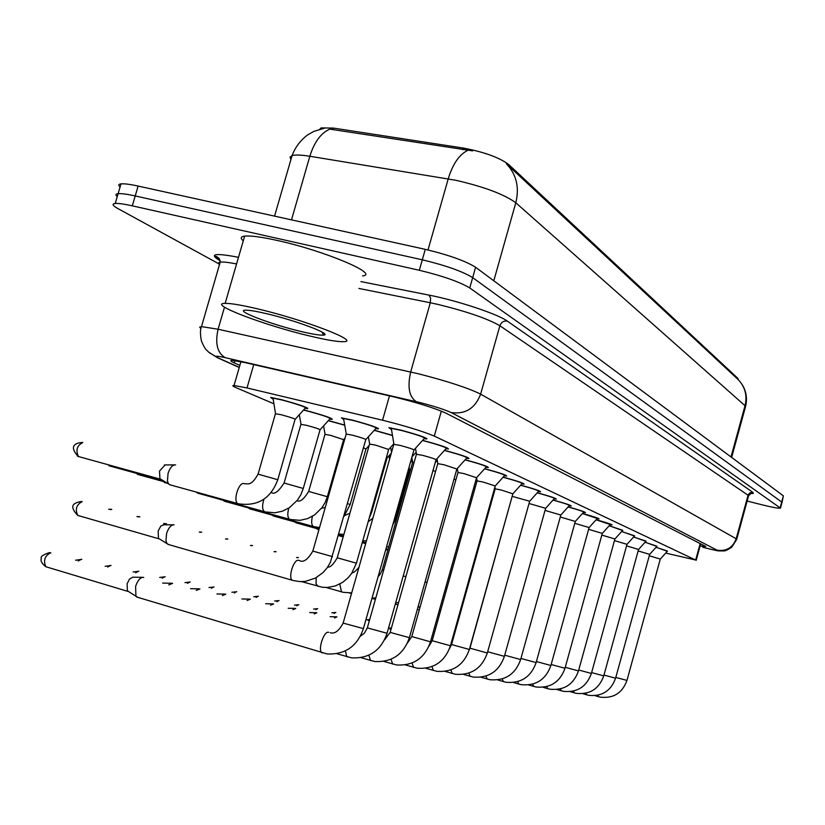 <?xml version="1.0" encoding="UTF-8"?>
<svg xmlns="http://www.w3.org/2000/svg" width="825" height="825" viewBox="0 0 825 825"><rect width="100%" height="100%" fill="white"/><g stroke="black" fill="none" stroke-linecap="round" stroke-linejoin="round"><path stroke-width="1.24" d="M272.982 399.114L270.662 397.433L281.129 399.589C299.135 404.508 307.962 407.529 307.601 408.653L305.106 408.323M303.652 409.922L306.673 410.675C323.916 415.377 332.434 418.275 332.228 419.358L329.794 419.038M328.422 420.544L344.695 425.081M343.705 419.502L341.395 417.852L352.481 420.131C369.971 424.896 378.562 427.824 378.252 428.928L375.757 428.608M374.323 430.196L392.329 435.322M391.277 429.402L388.905 427.69L400.702 430.083C418.45 434.909 427.113 437.879 426.7 438.993L424.122 438.683M422.627 440.344L423.328 440.529C440.323 445.139 448.687 447.985 448.439 449.058L445.933 448.759M444.52 450.337L444.675 450.368C460.969 454.802 469.064 457.524 468.94 458.566L466.507 458.277M665.703 553.08L695.671 560.031L434.29 436.095C422.647 431.238 405.405 425.948 382.552 420.224L247.005 387.946L234.042 385.492C231.877 385.43 232.619 386.193 236.28 387.76L273.787 403.734M731.641 457.421L745.408 407.065L745.016 405.694C747.409 395.588 745.14 386.894 738.2 379.603L737.962 378.448L508.478 164.319C498.898 157.369 483.842 151.944 463.289 148.046L333.403 128.081L321.142 127.906L319.78 129.236M645.088 542.2L656.813 546.408M633.641 536.951L645.872 541.334M621.699 531.455L634.456 536.044M609.211 525.731L622.545 530.516M596.155 519.729C606.726 522.689 612.026 524.442 612.037 524.999L610.087 524.752M582.481 513.459C593.526 516.543 599.053 518.378 599.053 518.966L597.073 518.708M568.147 506.89C579.697 510.108 585.472 512.026 585.472 512.655L583.44 512.397M553.101 499.991C565.197 503.353 571.24 505.364 571.23 506.034L569.147 505.777M537.292 492.752C549.976 496.268 556.308 498.382 556.287 499.094L554.153 498.826M520.668 485.141C533.981 488.812 540.623 491.03 540.581 491.803L538.395 491.535M503.157 477.128C517.151 480.975 524.123 483.306 524.071 484.141L521.823 483.863M484.688 468.683C499.403 472.715 506.736 475.169 506.674 476.066L504.364 475.788M465.166 459.762C480.686 463.99 488.4 466.589 488.328 467.558L485.956 467.27M656.061 547.243L667.322 551.286M738.2 379.603L506.416 163.814C516.45 174.415 519.575 187.399 515.79 202.754C504.116 194.277 484.1 186.78 455.74 180.263L309.839 156.265C301.177 154.883 295.257 154.667 292.06 155.616L290.07 157.152L290.926 159.524M218.336 263.546L117.872 208.55C112.561 205.59 111.684 203.899 115.242 203.476C118.47 203.239 124.173 204.023 132.32 205.838L419.327 270.27L422.307 259.803C445.727 265.444 462.516 271.384 472.684 277.613L782.059 502.291L472.684 277.613C462.516 271.384 445.727 265.444 422.307 259.803L135.218 195.948L422.307 259.803L425.277 249.346C448.697 254.956 465.475 260.927 475.602 267.269L783.379 495.846L782.131 502.023M120.099 186.945C118.109 185.223 118.408 184.202 120.997 183.882L118.119 193.679C121.368 193.401 127.071 194.153 135.218 195.948C127.071 194.153 121.368 193.401 118.119 193.679C115.541 193.968 115.253 194.958 117.243 196.639M472.622 150.872L329.825 129.123C320.925 133.011 314.263 142.055 309.839 156.265L291.493 219.862M120.997 183.882C124.255 183.562 129.958 184.284 138.115 186.058L425.277 249.346M700.095 546.026L705.808 546.48L445.737 413.047C434.177 407.911 416.903 402.528 393.907 396.897L244.994 362.588L232.103 360.339C229.876 360.37 230.608 361.237 234.3 362.918L239.848 365.413M419.327 270.27C442.747 275.942 459.556 281.841 469.755 287.966L780.471 508.128C778.779 508.53 772.839 507.478 762.651 504.952L747.141 501.043M667.507 551.079L656.009 547.305M615.811 677.418L626.959 680.429L660.289 559.092L649.254 555.772M649.677 554.338L656.999 546.202L645.037 542.262M603.972 675.056L615.594 678.202L649.646 554.379L638.148 550.925M638.591 549.419L646.068 541.118L633.59 537.013M591.618 672.592L603.745 675.871L638.55 549.471L626.567 545.872M634.662 535.817L621.637 531.527M578.727 670.013L591.391 673.447L626.99 544.345L614.47 540.592M614.965 538.942L622.751 530.289L609.149 525.793M547.8 688.689L550.017 689.215C564.094 690.556 573.581 684.472 578.469 670.952L614.914 538.993L601.837 535.085M317.759 529.382L317.058 528.928M410.633 469.456L409.365 469.415M296.206 522.885L295.433 522.39M371.786 511.861L387.111 457.823L386.44 457.328M273.539 516.048L272.693 515.501M350.182 504.446L365.949 448.986L363.464 447.81M249.676 508.86L248.748 508.252M344.726 425.236L328.298 420.688M327.391 496.619L343.623 439.663L330.547 435.332L324.978 434.352M224.524 501.28L223.493 500.6M330.103 418.718C330.289 417.77 322.781 415.212 307.57 411.067L303.517 410.077M303.301 488.348L320.038 429.825C320.131 429.309 315.624 427.804 306.498 425.308L300.898 424.359M197.959 493.278L196.824 492.504M295.247 419.203L305.394 407.993C305.745 407.003 297.959 404.343 282.078 400.001L272.838 398.104L272.91 398.722M277.819 479.603L295.072 419.399C295.247 418.873 290.565 417.295 281.047 414.686L275.426 413.768M170.342 484.904L168.609 483.945L167.434 481.14L168.053 473.426C169.775 468.218 172.013 465.362 174.787 464.857L175.632 464.97M161.061 479.387L159.926 478.706L159.503 471.116L165 465.032M257.565 308.859C304.497 319.811 361.051 341.674 343.716 341.684C337.817 341.901 326.422 339.993 309.509 335.94C264.196 325.287 206.601 303.383 225.153 303.373C230.938 303.291 241.735 305.116 257.565 308.859M243.272 240.848C240.178 238.239 240.632 236.651 244.643 236.115C250.563 235.507 261.453 236.95 277.303 240.467C324.349 250.707 380.253 274.364 362.526 275.89M300.898 331.454C270.208 324.256 232.145 309.519 246.541 310.19C250.594 310.313 257.431 311.52 267.042 313.799C296.464 320.677 332.815 334.476 323.647 335.105C320.224 335.466 312.634 334.249 300.898 331.454M602.353 533.342L610.304 524.514L596.083 519.812M551.172 664.507L565.001 668.26L602.302 533.404L588.617 529.33M389.895 629.073L391.39 628.083L388.554 628M589.163 527.495L597.29 518.471L582.409 513.542M518.873 684.111L521.421 684.698C536.013 685.957 545.83 679.573 550.883 665.538L589.102 527.567L574.778 523.308M575.355 521.369L583.667 512.139C583.636 511.562 578.428 509.84 568.064 506.973M520.957 658.443L536.126 662.588L575.293 521.441L560.268 517.007M560.887 514.955L569.384 505.508C569.353 504.89 563.887 503.085 553.028 500.084M504.725 655.184L520.647 659.546L560.814 515.037L545.036 510.407M334.455 617.966L336.94 616.894M545.696 508.221L554.4 498.558C554.359 497.887 548.625 495.99 537.219 492.845M487.678 651.74L504.395 656.349L545.624 508.303L529.031 503.487M314.201 613.913L316.841 612.8M529.743 501.146L538.653 491.257C538.612 490.535 532.579 488.524 520.585 485.244M469.466 649.533L469.941 648.182L487.327 652.998L529.66 501.239L512.377 496.413M292.937 609.665L295.742 608.489M522.101 483.574C522.039 482.79 515.697 480.676 503.064 477.232M449.501 648.625L451.553 644.542L469.363 649.471L512.872 493.814L501.198 489.998L495.165 488.854M270.61 605.21L273.591 603.972M495.299 485.863L504.642 475.478C504.591 474.633 497.898 472.405 484.595 468.796L484.584 468.796M428.948 646.181L432.187 640.716L450.44 645.748L495.196 485.987L483.141 482.037L477.056 480.903M247.118 600.518L250.305 599.218M493.36 495.33L492.628 495.134M475.138 487.719L473.828 487.389M297.217 557.7L298.444 557.566M455.916 479.727L453.967 479.253M274.797 551.832L276.097 551.698M435.61 471.312L432.919 470.755M486.265 466.95C486.276 466.073 479.366 463.753 465.548 459.999L465.063 459.876M432.218 640.613L477.097 480.728L476.541 477.737L464.104 473.632L457.947 472.508M222.379 595.588L225.782 594.217M466.826 457.947C466.94 457.029 459.803 454.616 445.418 450.718L444.407 450.46M384.491 639.932L390.173 632.404L409.386 637.673L456.844 469.023L443.984 464.753L437.766 463.65M196.288 590.38L199.928 588.947M446.263 448.418C446.49 447.47 439.106 444.964 424.122 440.89L422.503 440.488M360.37 636.23L364.444 633.167L367.342 627.887L387.059 633.28L436.002 459.803C436.126 459.288 431.692 457.813 422.699 455.359L416.429 454.276M168.723 584.894L172.621 583.378M414.088 449.842L424.442 438.333C424.844 437.343 417.192 434.723 401.538 430.475L391.122 428.35L391.205 428.979M330.289 632.703C334.651 634.167 338.931 630.97 343.138 623.102L363.402 628.619L413.923 450.037C414.129 449.512 409.53 447.965 400.146 445.407L393.824 444.355M137.93 597.393L135.919 596.217L135.609 586.42C137.538 580.697 140.013 577.665 143.034 577.325L143.756 577.49M128.71 591.649L127.38 590.803L127.143 583.739L129.525 579.006L132.763 577.232M251.202 545.665L252.584 545.521M414.119 462.464L412.624 462.423M226.328 539.168L227.824 539.014M392.36 435.507L374.199 430.33M368.373 436.796L369.631 443.84L337.239 557.803L356.421 563.186L388.668 449.481L375.478 445.098L369.569 444.067M200.093 532.311L201.682 532.156M376.087 428.278C376.355 427.309 368.785 424.72 353.347 420.523L343.561 418.512L343.633 419.1M293.05 580.522L300.145 581.635L305.394 581.357L315.511 578.057L323.101 572.529L327.185 567.775L330.351 562.403L365.774 439.673C365.929 439.147 361.381 437.621 352.12 435.095L346.18 434.094M168.774 544.593L167.001 543.592L165.938 540.891L166.588 533.538C168.382 528.144 170.693 525.236 173.518 524.824L174.075 524.896M159.627 539.034L158.472 538.323L158.153 531.073L160.772 526.123L163.577 524.855M508.478 164.319L508.148 165.454M463.289 148.046L462.815 149.727M333.403 128.081L332.939 129.7M737.962 378.448L737.756 379.201M700.167 543.592L695.671 560.031M253.739 364.598L247.005 387.946M389.472 395.876L382.552 420.224M441.344 411.097L434.29 436.095M467.868 150.325C459.319 154.43 452.77 163.948 448.222 178.86L428.01 249.965M731.002 456.947L745.016 405.694L515.79 202.754L493.793 280.778M475.602 267.269L469.755 287.966M783.379 495.846L780.202 507.54M138.115 186.058L132.32 205.838M702.663 547.192L705.292 547.893C714.11 550.162 717.998 550.894 716.925 550.11L451.151 412.552C444.778 409.623 434.435 406.302 420.121 402.6L225.204 357.668C216.026 355.647 213.737 355.75 218.336 357.957L239.281 367.362M200.939 328.618L199.671 327.164L201.486 326.607L218.099 329.237L418.337 373.766C447.387 381.191 468.146 387.987 480.635 394.144L736.178 538.766L736.673 539.478L731.713 547.243C727.516 550.017 724.721 551.244 723.329 550.925C716.43 550.729 721.988 551.873 705.354 547.924L702.745 547.222M360.896 281.603L428.918 295.092C457.019 300.496 498.094 314.181 507.282 321.08L752.874 492.37L749.884 492.814L748.182 494.814L736.178 538.766C732.734 547.8 726.309 551.585 716.925 550.11M451.151 412.552C465.3 414.521 475.138 408.396 480.635 394.144L499.878 325.751C487.678 318.687 467.043 311.572 437.993 304.425L430.299 302.765L410.675 371.982C407.272 387.1 409.159 397 416.326 401.682M752.874 492.37L753.349 493.402L750.688 493.556M736.756 539.168L748.481 496.145L748.048 495.237L499.878 325.751C501.249 322.204 503.714 320.647 507.282 321.08M220.151 260.731L219.584 260.422C209.22 254.172 214.438 252.935 235.249 256.699L238.497 257.338M225.204 357.668C217.305 352.987 214.933 343.509 218.099 329.237L224.493 307.178M428.918 295.092L430.609 298.011L430.299 302.765L358.937 288.461M236.579 263.938C228.608 262.381 223.152 261.762 220.203 262.103L218.295 263.01L219.419 264.815M218.336 357.957L209.457 352.832M234.97 360.608L234.3 362.918M598.692 696.754L597.908 695.248M586.781 694.867L585.936 693.237M366.145 619.864L369.703 619.523L368.249 620.482M574.365 692.897L573.468 691.123M561.33 690.834L560.453 688.916M331.846 612.8L335.878 612.47M578.48 670.911L565.259 667.322M543.139 687.297L547.594 688.617L546.872 686.606M334.022 613.439L335.754 612.428M396.031 521.08L394.804 520.884M369.084 518.523L371.755 511.943L371.054 511.603M343.942 516.45L350.161 504.529L347.603 503.59M313.902 526.659L313.366 526.505C311.468 525.071 311.159 521.658 312.448 516.295M164.299 482.47L167.702 483.398M290.214 519.482L299.98 520.348L307.642 518.595L314.665 514.862L322.039 507.592L325.205 502.363L327.36 496.722L308.674 491.432M224.245 501.177L289.627 519.307C287.523 517.636 287.255 513.893 288.812 508.076M137.29 474.313L165.608 482.14M265.186 511.892L274.838 512.799L282.387 511.201L289.358 507.726L297.392 500.198L300.908 494.577L303.27 488.462L284.089 483.027M197.649 493.154L264.536 511.706C262.195 509.737 261.989 505.581 263.917 499.249M108.807 465.713L163.381 480.789M79.076 456.699L78.457 456.534C75.508 450.161 76.962 445.51 82.83 442.561M77.261 455.988L78.715 456.627M238.714 503.858L238.446 503.786C257.689 506.602 270.796 498.578 277.778 479.727L258.081 474.138M169.537 484.677L237.992 503.652C232.598 501.569 238.786 481.346 244.097 483.656M313.572 609.046L317.749 608.675M533.765 686.462L532.672 684.183M315.789 609.696L317.625 608.644M294.504 605.117L298.825 604.725M550.894 665.497L536.415 661.547M513.542 682.512L518.647 684.018L517.822 681.636M296.763 605.787L298.691 604.684M274.57 601.023L279.056 600.59M503.394 681.656L502.27 678.954M276.87 601.703L278.902 600.548M253.718 596.743L258.369 596.269M487.162 679.088L485.977 676.118M256.059 597.424L258.204 596.217M231.877 592.257L236.713 591.742M470.126 676.387L468.868 673.138M234.259 592.958L236.538 591.69M208.983 587.555L214.005 586.988M452.234 673.551L450.893 669.982M512.315 495.804L469.961 648.099M211.406 588.266L213.819 586.936M184.955 582.625L190.183 582.007M433.414 670.57L431.991 666.631M494.897 487.039L495.206 488.699L451.584 644.459M187.409 583.347L189.977 581.945M159.699 577.448L165.144 576.778M413.583 667.435L412.077 663.083M162.195 578.191L164.917 576.706M458.71 618.987L458.308 617.657M465.939 593.196L465.218 592.989M446.985 587.977L445.696 587.617M426.999 582.491L425.061 581.934M405.89 576.685L403.239 575.922M133.124 572.003L138.806 571.271M476.541 477.737L430.475 641.819L411.788 636.56M392.679 664.115L391.071 659.299M135.661 572.756L138.569 571.199M105.126 566.28L111.055 565.476M370.58 660.619L368.888 655.256M436.972 458.721L437.817 463.433L390.204 632.28M107.704 567.043L110.797 565.393M75.58 560.237L81.788 559.35M347.583 656.968L346.748 656.71L345.417 650.935M415.46 448.315L416.491 454.039L367.373 627.753M78.2 561.01L81.51 559.268M46.685 566.992L45.808 566.723C41.693 563.351 40.219 560.608 41.384 558.504C40.167 556.741 42.9 554.771 49.552 552.595L50.872 552.894M322.358 652.967L321.936 652.75C317.522 650.399 323.802 630.836 328.494 632.29L328.752 632.363M391.236 427.958L393.886 444.087L343.179 622.958M128.009 591.412L45.808 566.723C43.189 560.474 44.777 555.823 50.562 552.802M163.68 523.524L166.475 523.71L165.093 523.927M383.553 570.539L382.161 570.127L412.675 462.237L411.809 457.514M136.929 516.563L139.848 516.739L138.373 516.966M341.529 591.917L339.807 584.028M108.735 509.211L111.788 509.386L110.21 509.633M317.976 586.379L316.047 583.801L316.212 577.675M327.742 566.981C330.124 567.683 333.29 564.63 337.239 557.803L337.25 557.793M78.396 515.594L77.684 515.398C74.982 509.19 76.477 504.611 82.16 501.631L81.479 501.487C72.538 502.951 69.187 506.199 77.684 515.398L159.091 538.859M332.516 556.627L312.83 551.09L346.252 433.847L343.53 418.512M167.857 544.325L292.452 580.305C287.667 578.17 293.813 558.525 298.681 560.371L298.928 560.464M321.142 127.906L320.966 128.535M700.693 543.861L696.187 560.319M240.921 361.69L234.042 385.492M426.7 438.993L426.855 438.446M378.252 428.928L378.397 428.412M307.601 408.653L307.756 408.107M324.235 128.267L313.84 131.392L307.787 134.815C300.558 140.167 295.309 147.097 292.06 155.616L274.56 216.129M742.046 384.388C746.285 391.205 747.46 398.537 745.594 406.405M750.925 493.453L748.595 495.732M780.543 507.86L782.059 502.291M115.242 203.476L118.119 193.679M239.24 367.496L217.408 357.699L208.488 352.007C205.899 348.975 205.652 350.749 201.362 340.849C200.135 334.084 200.176 329.34 201.486 326.607L220.203 262.103L219.275 258.514L216.697 256.627C214.273 255.709 215.418 257.018 220.12 260.556M660.32 559.061L667.497 551.079M626.948 680.46C622.339 693.072 613.449 698.631 600.27 697.146L595.052 695.681M615.584 678.232C610.902 691.051 601.868 696.743 588.483 695.289L582.893 693.722M451.801 640.881L452.574 640.901M603.735 675.912C598.991 688.958 589.813 694.763 576.201 693.351L570.209 691.67M627.031 544.294L634.652 535.827M591.381 673.489C586.565 686.761 577.232 692.711 563.393 691.329L556.968 689.535M387.791 550.203L385.749 549.636M387.905 549.801L385.863 549.233M365.671 543.623L362.237 542.664M388.028 549.368L385.987 548.8M365.795 543.19L362.361 542.231M343.179 536.91L338.498 535.6M386.512 546.923L388.792 546.666M365.929 542.737L362.484 541.788M343.313 536.456L338.621 535.157M318.935 529.681L317.573 529.31M392.721 524.978L394.824 520.812L409.406 469.27L409.035 467.301M410.334 462.732L412.345 460.505M362.773 540.798L366.475 540.798M343.448 535.982L338.755 534.683M319.069 529.207L296 522.803M389.575 459.319L388.936 455.792M368.136 521.864L372.91 518.11M387.224 457.689L391.328 453.152M338.941 534.043L343.891 534.404M319.213 528.712L273.312 515.965M368.528 447.738L368.29 446.397M344.644 515.563L349.924 513.181M366.073 448.841L369.198 445.387M249.428 508.767L313.418 526.525L319.533 527.577M321.472 508.344L325.287 507.406M343.767 439.508L345.036 438.096M297.031 500.651C299.97 502.384 303.858 499.28 308.694 491.329L325.04 434.146L323.565 425.917M320.193 429.639L330.072 418.718M271.219 492.442C274.271 494.804 278.572 491.628 284.12 482.914L300.97 424.112L299.3 414.717M164.392 464.96L174.787 464.857M82.469 442.478C73.147 442.901 69.785 447.913 78.457 456.534L160.607 479.243M244.344 483.759C247.964 483.419 251.14 486.657 258.112 474.014L275.498 413.5L272.941 397.733M159.926 478.706L168.609 483.945M322.028 332.052L323.647 335.105M225.153 303.373L244.643 236.115M564.991 668.312C560.02 682.079 550.368 688.308 536.033 687.008L528.681 684.967M536.116 662.65C530.98 676.954 520.977 683.502 506.107 682.285L497.681 679.944M520.627 659.608C515.408 674.2 505.22 680.914 490.06 679.748L481.047 677.243M330.113 616.698L336.414 616.811M504.374 656.422C499.063 671.323 488.678 678.202 473.22 677.088L463.567 674.407M309.664 612.583L316.274 612.707M487.307 653.07C481.893 668.291 471.302 675.355 455.534 674.293L445.191 671.426M288.203 608.273L295.144 608.396M512.975 493.701L522.091 483.574M469.332 649.553C463.825 665.094 453.028 672.365 436.92 671.344L425.844 668.281M265.65 603.745L272.941 603.869M450.409 645.841C444.799 661.732 433.764 669.209 417.316 668.25L405.446 664.95M241.931 598.991L249.604 599.105M458.607 619.379L457.885 619.173M459.154 614.615L460.051 614.223M439.467 614.78L438.168 614.408M439.086 611.129L440.643 610.603M419.275 609.933L417.347 609.376M417.935 607.262L420.193 606.684M397.959 604.797L395.309 604.034M296.526 557.504L298.103 557.514M395.608 602.972L398.619 602.456M375.406 599.363L371.962 598.362M274.075 551.636L275.736 551.647M476.664 477.593L486.234 466.95M430.444 641.922C424.72 658.185 413.449 665.868 396.639 664.971L383.893 661.444M407.313 643.252L411.757 636.673L457.999 472.323L457.298 468.507M216.934 593.969L225.019 594.093M456.978 468.858L466.795 457.947M409.344 637.787C403.518 654.442 391.999 662.351 374.787 661.516L361.113 657.721M190.565 588.689L199.103 588.813M436.157 459.628L446.232 448.418M387.028 633.404C381.078 650.471 369.291 658.618 351.677 657.855L336.982 653.771M162.711 583.11L171.734 583.234M363.361 628.763C357.287 646.264 345.232 654.668 327.185 653.977L136.785 597.042M132.516 577.201L142.787 577.325M127.38 590.803L135.919 596.217M435.208 462.619L437.26 460.35M372.013 598.208L375.829 597.867M351.512 593.587L349.46 593M250.449 545.459L252.182 545.469M378.19 576.355C379.139 576.046 380.459 573.973 382.161 570.137M411.984 456.885L416.161 452.255M326.246 587.482L343.148 592.309L351.708 592.897M225.555 538.942L227.37 538.952M391.555 452.317L390.648 447.274M352.058 572.818C353.389 573.014 355.699 571.158 358.978 567.249M388.812 449.316L393.824 443.757M301.682 581.646L322.327 587.256L327.618 587.441L335.497 585.884L342.777 582.264L347.944 577.954L351.605 573.499L356.421 563.197M199.289 532.073L201.187 532.084M365.939 439.478L376.056 428.278M163.175 524.803L173.518 524.824M299.547 560.618C303.394 562.763 307.818 559.597 312.83 551.11M158.472 538.323L167.001 543.592"/></g></svg>
